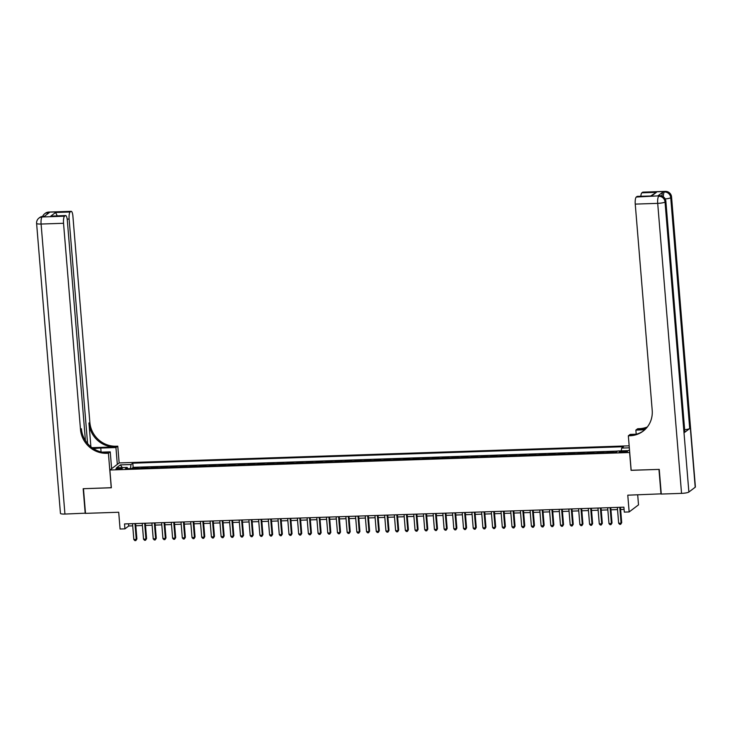 <?xml version="1.0" encoding="UTF-8"?>
<svg xmlns="http://www.w3.org/2000/svg" width="732" height="732" viewBox="0 0 732 732"><rect width="100%" height="100%" fill="white"/><g stroke="black" fill="none" stroke-linecap="round" stroke-linejoin="round"><path stroke-width="1.1" d="M118.273 469.276A3.221 0.567 -4.7 0 0 122.29 468.398A3.221 0.567 -4.7 0 0 119.892 468.05A3.221 0.567 -4.7 0 0 115.876 468.928A3.221 0.567 -4.7 0 0 118.273 469.276M629.163 445.825L119.243 462.926L109.882 470.008L629.712 452.513M637.691 494.841L638.514 504.86L629.154 511.942L624.304 512.107L623.902 507.175L124.522 523.929L124.934 528.861L128.731 525.988L132.712 525.851M109.882 470.008L111.346 487.768L83.466 488.702L85.498 513.361L118.703 512.254L120.085 529.016L124.934 528.861M661.261 493.853L627.772 495.18L629.154 511.942M631.176 470.264L658.956 469.404L660.987 494.063M612.455 452.44L613.251 451.836L607.432 452.028L607.478 452.605M602.756 452.769L603.552 452.166L597.733 452.358L597.779 452.934M593.057 453.09L593.853 452.486L588.034 452.687L588.089 453.254M583.358 453.419L584.163 452.815L578.344 453.007L578.39 453.584M573.668 453.739L574.464 453.135L568.645 453.337L568.691 453.913M563.969 454.069L564.765 453.465L558.946 453.657L558.992 454.233M554.27 454.389L555.066 453.785L549.247 453.986L549.302 454.563M544.571 454.718L545.377 454.115L539.557 454.307L539.603 454.883M534.882 455.048L535.678 454.435L529.858 454.636L529.904 455.213M525.183 455.368L525.979 454.764L520.159 454.956L520.205 455.533M515.484 455.697L516.28 455.094L510.469 455.286L510.515 455.862M505.785 456.018L506.59 455.414L500.77 455.606L500.816 456.182M496.095 456.347L496.891 455.743L491.071 455.935L491.117 456.512M486.396 456.667L487.192 456.063L481.372 456.265L481.418 456.832M476.697 456.997L477.493 456.393L471.683 456.585L471.728 457.161M466.998 457.317L467.803 456.713L461.983 456.914L462.029 457.491M457.308 457.646L458.104 457.043L452.285 457.235L452.33 457.811M447.609 457.967L448.405 457.363L442.586 457.564L442.64 458.141M437.91 458.296L438.706 457.692L432.896 457.884L432.941 458.461M428.22 458.625L429.016 458.012L423.197 458.214L423.242 458.79M418.521 458.946L419.317 458.342L413.498 458.534L413.543 459.11M408.822 459.275L409.618 458.671L403.799 458.863L403.854 459.44M399.123 459.595L399.928 458.991L394.109 459.184L394.155 459.76M389.433 459.925L390.229 459.321L384.41 459.513L384.456 460.089M379.734 460.245L380.53 459.641L374.711 459.842L374.757 460.41M370.035 460.574L370.831 459.971L365.012 460.163L365.067 460.739M360.336 460.895L361.141 460.291L355.322 460.492L355.368 461.068M350.646 461.224L351.442 460.62L345.623 460.812L345.669 461.389M340.947 461.544L341.743 460.94L335.924 461.142L335.97 461.718M331.248 461.874L332.044 461.27L326.234 461.462L326.28 462.038M321.549 462.203L322.355 461.59L316.535 461.791L316.581 462.368M311.859 462.523L312.656 461.919L306.836 462.112L306.882 462.688M302.16 462.853L302.957 462.249L297.137 462.441L297.192 463.017M292.461 463.173L293.257 462.569L287.447 462.761L287.493 463.338M282.762 463.502L283.568 462.899L277.748 463.091L277.794 463.667M273.073 463.823L273.869 463.219L268.049 463.42L268.095 463.987M263.374 464.152L264.17 463.548L258.35 463.74L258.405 464.317M253.675 464.472L254.471 463.868L248.66 464.07L248.706 464.646M243.985 464.802L244.781 464.198L238.961 464.39L239.007 464.966M234.286 465.122L235.082 464.518L229.262 464.719L229.308 465.296M224.587 465.451L225.383 464.847L219.563 465.04L219.618 465.616M214.888 465.781L215.693 465.168L209.874 465.369L209.919 465.945M205.198 466.101L205.994 465.497L200.175 465.689L200.22 466.266M195.499 466.43L196.295 465.827L190.476 466.019L190.521 466.595M185.8 466.751L186.596 466.147L180.786 466.339L180.831 466.915M176.101 467.08L176.906 466.476L171.087 466.668L171.132 467.245M166.411 467.4L167.207 466.796L161.388 466.998L161.433 467.565M156.712 467.73L157.508 467.126L151.689 467.318L151.734 467.894M147.013 468.05L147.809 467.446L141.999 467.647L142.045 468.224M625.155 451.122L623.024 451.187A3.12 0.549 -4.7 0 0 619.135 452.037A3.12 0.549 -4.7 0 0 621.459 452.376L623.591 452.303A3.12 0.549 -4.7 0 0 627.48 451.461A3.12 0.549 -4.7 0 0 625.155 451.122L625.247 452.166M127.716 468.7L127.185 467.437L125.419 468.773L616.06 452.321L617.835 450.976L628.504 450.619L629.493 449.869M127.185 467.437L116.525 467.794L120.368 464.884L131.037 464.527L132.803 463.182L623.454 446.73L621.678 448.066L629.328 447.81M617.707 451.077L133.142 467.327L132.346 468.544M137.314 468.379L138.119 467.775L132.3 467.968M141.194 468.251L141.999 467.647M150.893 467.922L151.689 467.318M160.592 467.602L161.388 466.998M170.291 467.272L171.087 466.668M179.981 466.943L180.786 466.339M189.68 466.623L190.476 466.019M199.379 466.293L200.175 465.689M209.068 465.973L209.874 465.369M218.767 465.644L219.563 465.04M228.466 465.323L229.262 464.719M238.165 464.994L238.961 464.39M247.855 464.674L248.66 464.07M257.554 464.344L258.35 463.74M267.253 464.024L268.049 463.42M276.952 463.695L277.748 463.091M286.642 463.365L287.447 462.761M296.341 463.045L297.137 462.441M306.04 462.716L306.836 462.112M315.739 462.395L316.535 461.791M325.429 462.066L326.234 461.462M335.128 461.746L335.924 461.142M344.827 461.416L345.623 460.812M354.526 461.096L355.322 460.492M364.216 460.767L365.012 460.163M373.915 460.446L374.711 459.842M383.614 460.117L384.41 459.513M393.304 459.788L394.109 459.184M403.003 459.467L403.799 458.863M412.702 459.138L413.498 458.534M422.401 458.818L423.197 458.214M432.09 458.488L432.896 457.884M441.789 458.168L442.586 457.564M451.488 457.839L452.285 457.235M461.187 457.518L461.983 456.914M470.877 457.189L471.683 456.585M480.576 456.869L481.372 456.265M490.275 456.539L491.071 455.935M499.974 456.21L500.77 455.606M509.664 455.89L510.469 455.286M519.363 455.56L520.159 454.956M529.062 455.24L529.858 454.636M538.761 454.911L539.557 454.307M548.451 454.59L549.247 453.986M558.15 454.261L558.946 453.657M567.849 453.941L568.645 453.337M577.539 453.611L578.344 453.007M587.238 453.291L588.034 452.687M596.937 452.962L597.733 452.358M606.636 452.632L607.432 452.028M631.085 470.337L629.621 452.577M135.804 525.75L142.411 525.53M145.503 525.42L152.1 525.201M155.202 525.1L161.799 524.871M164.892 524.771L171.498 524.551M174.591 524.451L181.197 524.222M184.29 524.121L190.887 523.902M193.989 523.792L200.586 523.572M203.679 523.471L210.285 523.252M213.378 523.142L219.984 522.923M223.077 522.822L229.674 522.602M232.767 522.492L239.373 522.273M242.466 522.172L249.072 521.953M252.165 521.843L258.762 521.623M261.864 521.523L268.461 521.294M271.554 521.193L278.16 520.974M281.253 520.873L287.859 520.644M290.952 520.543L297.549 520.324M300.651 520.214L307.248 519.995M310.341 519.894L316.947 519.674M320.04 519.564L326.646 519.345M329.739 519.244L336.336 519.025M339.438 518.915L346.035 518.695M349.127 518.595L355.734 518.375M358.826 518.265L365.433 518.046M368.525 517.945L375.123 517.716M378.224 517.616L384.822 517.396M387.914 517.295L394.521 517.067M397.613 516.966L404.22 516.746M407.312 516.636L413.909 516.417M417.002 516.316L423.608 516.097M426.701 515.987L433.307 515.767M436.4 515.667L442.997 515.447M446.099 515.337L452.696 515.118M455.789 515.017L462.395 514.797M465.488 514.688L472.094 514.468M475.187 514.367L481.784 514.139M484.886 514.038L491.483 513.818M494.576 513.718L501.182 513.489M504.275 513.388L510.881 513.169M513.974 513.068L520.571 512.839M523.673 512.739L530.27 512.519M533.363 512.409L539.969 512.19M543.062 512.089L549.668 511.869M552.761 511.76L559.358 511.54M562.451 511.439L569.057 511.22M572.149 511.11L578.756 510.89M581.849 510.79L588.455 510.561M591.548 510.46L598.145 510.241M601.237 510.14L607.844 509.911M610.936 509.811L617.543 509.591M620.635 509.49L624.085 509.371M128.548 523.792L128.731 525.988M621.276 450.866L621.678 448.066M133.142 467.327L132.803 463.182M131.037 464.527L130.442 468.608M120.368 464.884L122.262 467.602M619.784 507.313L621.084 523.151L618.659 523.234L617.36 507.395M620.452 507.294L621.715 522.675L620.654 524.322L619.684 524.35L618.659 523.234M621.715 522.675L620.654 524.322M661.893 196.048A6.03 1.583 -91.9 0 1 662.972 192.022L657.912 195.856A6.03 1.583 -91.9 0 1 658.196 195.746L659.651 195.7A6.03 1.583 88.1 0 0 659.367 195.81L657.912 195.856M659.248 469.395L631.176 470.328L628.34 435.805L629.987 435.75A25.135 23.854 -127.1 0 0 643.135 431.13A25.135 23.854 -127.1 0 0 652.203 410.277L635.248 204.109A6.03 1.583 -91.9 0 1 636.282 197.036L659.367 195.81A6.03 5.728 -127.1 0 1 665.672 201.529L665.04 202.014L688.876 492.032A6.03 1.061 175.3 0 1 681.547 493.377L661.28 494.054L659.248 469.395M628.34 435.805L630.179 434.415L636.437 434.204M645.441 429.117L638.441 429.355A25.135 23.854 -127.1 0 0 646.978 427.433M644.718 429.812L635.87 430.105L637.7 428.723L639.347 428.668A25.135 23.854 -127.1 0 0 647.344 426.966M650.83 195.911L656.412 192.324L651.572 195.984L637.032 196.478L636.282 197.036M637.032 196.478A6.03 1.583 -91.9 0 1 637.316 196.368L651.572 195.984M695.208 487.238L671.363 197.219A6.03 1.061 -4.7 0 0 671.555 196.926L695.4 486.945A6.03 1.061 175.3 0 1 695.208 487.238L688.876 492.032M684.649 432.365L665.672 201.529A6.03 1.061 -4.7 0 0 665.864 201.236L684.841 432.063A6.03 1.061 175.3 0 1 684.649 432.365L689.709 428.531A6.03 1.061 175.3 0 1 684.649 429.721M636.209 434.213L635.87 430.105M640.829 196.249A6.03 1.583 -91.9 0 1 641.863 192.818L656.412 192.324M662.972 192.022L665.059 191.5L642.614 192.251L641.863 192.818M642.614 192.251A6.03 1.583 -91.9 0 1 642.897 192.141L665.342 191.391A6.03 1.583 88.1 0 0 665.059 191.5A6.03 5.728 -127.1 0 1 671.363 197.219L670.732 197.704L689.709 428.531M629.987 435.75L630.902 435.064A25.135 23.854 -127.1 0 0 643.584 430.782M85.479 513.169L64.938 514.056L41.093 224.038A6.03 1.061 -4.7 0 1 36.6 223.379A6.03 6.03 0 0 1 38.97 218.081A6.03 5.728 52.9 0 1 42.127 216.965L64.572 216.215A6.03 1.583 88.1 0 0 63.538 223.287L41.093 224.038A6.03 1.583 -91.9 0 1 42.127 216.965L44.213 216.443L49.273 212.609L47.818 212.655L48.449 212.179A6.03 1.583 -91.9 0 1 48.733 212.07L71.187 211.319A6.03 1.583 88.1 0 0 70.903 211.429L48.449 212.179A6.03 5.728 -127.1 0 0 45.302 213.286A6.03 6.03 0 0 1 48.733 212.07M85.205 513.379L83.174 488.711L111.337 487.704M117.321 464.381L115.94 447.545L100.76 448.057A11.309 1.986 -4.7 0 0 93.559 448.716M115.94 447.545L117.77 446.163L116.123 446.218A25.135 23.854 52.9 0 1 89.853 422.364L72.907 216.196A6.03 1.583 88.1 0 0 71.187 211.319M92.04 447.682L115.208 446.904A25.135 23.854 52.9 0 1 88.947 423.059L90.896 446.795M111.246 487.768L108.409 453.245L106.762 453.3A25.135 23.854 52.9 0 1 80.493 429.455L63.538 223.287M108.409 453.245L110.239 451.854L102.023 452.129M85.424 440.618L67.326 220.424A6.03 1.583 88.1 0 0 65.606 215.537L50.773 216.141L55.605 212.481L70.153 211.987L70.903 211.429M70.153 211.987A6.03 1.583 88.1 0 0 69.119 219.06L67.179 219.124M87.575 443.528L69.119 219.06M64.938 514.056A6.03 1.061 175.3 0 1 60.445 513.397L36.6 223.379M111.63 468.69L110.239 451.854M119.151 462.99L117.77 446.163M65.606 215.537A6.03 1.583 88.1 0 0 65.322 215.647L50.773 216.141M64.572 216.215L65.322 215.647M106.762 453.3L107.668 452.614A25.135 23.854 52.9 0 1 81.398 428.76L80.493 429.455M55.605 212.481L57.444 216.333M610.085 507.642L611.394 523.481L608.969 523.563L607.661 507.724M610.753 507.615L612.025 523.005L610.955 524.643L609.985 524.679L608.969 523.563M612.025 523.005L610.955 524.643M600.386 507.962L601.695 523.81L599.27 523.883L597.971 508.045M601.063 507.944L602.326 523.325L601.265 524.972L600.295 525L599.27 523.883M602.326 523.325L601.265 524.972M590.697 508.292L591.996 524.13L589.571 524.213L588.272 508.374M591.365 508.264L592.627 523.654L591.566 525.292L590.596 525.329L589.571 524.213M592.627 523.654L591.566 525.292M580.998 508.612L582.297 524.46L579.872 524.533L578.573 508.694M581.666 508.594L582.928 523.975L581.867 525.622L580.897 525.649L579.872 524.533M582.928 523.975L581.867 525.622M571.299 508.941L572.607 524.78L570.182 524.862L568.874 509.024M571.976 508.914L573.238 524.304L572.168 525.942L571.198 525.979L570.182 524.862M573.238 524.304L572.168 525.942M561.609 509.262L562.908 525.109L560.483 525.192L559.184 509.344M562.277 509.243L563.539 524.624L562.478 526.271L561.508 526.299L560.483 525.192M563.539 524.624L562.478 526.271M551.91 509.591L553.209 525.43L550.784 525.512L549.485 509.673M552.578 509.573L553.84 524.954L552.779 526.592L551.809 526.628L550.784 525.512M553.84 524.954L552.779 526.592M542.211 509.92L543.51 525.759L541.085 525.841L539.786 509.994M542.879 509.893L544.151 525.274L543.08 526.921L542.11 526.948L541.085 525.841M544.151 525.274L543.08 526.921M532.512 510.241L533.82 526.079L531.395 526.162L530.087 510.323M533.189 510.222L534.452 525.603L533.381 527.241L532.411 527.278L531.395 526.162M534.452 525.603L533.381 527.241M522.822 510.57L524.121 526.409L521.696 526.491L520.397 510.652M523.49 510.543L524.753 525.933L523.691 527.571L522.721 527.607L521.696 526.491M524.753 525.933L523.691 527.571M513.123 510.89L514.422 526.729L511.997 526.811L510.698 510.973M513.791 510.872L515.053 526.253L513.992 527.9L513.022 527.928L511.997 526.811M515.053 526.253L513.992 527.9M503.424 511.22L504.723 527.058L502.308 527.141L500.999 511.302M504.092 511.192L505.364 526.582L504.293 528.22L503.323 528.257L502.308 527.141M505.364 526.582L504.293 528.22M493.725 511.54L495.033 527.388L492.609 527.461L491.3 511.622M494.402 511.522L495.665 526.903L494.603 528.55L493.633 528.577L492.609 527.461M495.665 526.903L494.603 528.55M484.035 511.869L485.334 527.708L482.91 527.79L481.61 511.952M484.703 511.842L485.966 527.232L484.904 528.87L483.934 528.907L482.91 527.79M485.966 527.232L484.904 528.87M474.336 512.19L475.635 528.037L473.211 528.111L471.911 512.272M475.004 512.171L476.267 527.552L475.205 529.199L474.235 529.227L473.211 528.111M476.267 527.552L475.205 529.199M464.637 512.519L465.945 528.358L463.521 528.44L462.212 512.601M465.305 512.492L466.577 527.882L465.506 529.52L464.536 529.556L463.521 528.44M466.577 527.882L465.506 529.52M454.938 512.839L456.246 528.687L453.822 528.769L452.522 512.922M455.615 512.821L456.878 528.202L455.816 529.849L454.847 529.877L453.822 528.769M456.878 528.202L455.816 529.849M445.248 513.169L446.547 529.007L444.123 529.09L442.823 513.251M445.916 513.15L447.179 528.531L446.117 530.169L445.148 530.206L444.123 529.09M447.179 528.531L446.117 530.169M435.549 513.498L436.848 529.337L434.424 529.419L433.124 513.571M436.217 513.471L437.48 528.852L436.418 530.499L435.449 530.526L434.424 529.419M437.48 528.852L436.418 530.499M425.85 513.818L427.159 529.657L424.734 529.739L423.425 513.901M426.518 513.8L427.79 529.181L426.719 530.819L425.75 530.856L424.734 529.739M427.79 529.181L426.719 530.819M416.151 514.148L417.46 529.986L415.035 530.069L413.736 514.23M416.828 514.12L418.091 529.511L417.03 531.148L416.06 531.185L415.035 530.069M418.091 529.511L417.03 531.148M406.461 514.468L407.761 530.307L405.336 530.389L404.037 514.55M407.129 514.45L408.392 529.831L407.331 531.478L406.361 531.505L405.336 530.389M408.392 529.831L407.331 531.478M396.762 514.797L398.062 530.636L395.637 530.718L394.338 514.88M397.43 514.77L398.693 530.16L397.632 531.798L396.662 531.835L395.637 530.718M398.693 530.16L397.632 531.798M387.063 515.118L388.372 530.956L385.947 531.039L384.639 515.2M387.74 515.099L389.003 530.48L387.933 532.127L386.963 532.155L385.947 531.039M389.003 530.48L387.933 532.127M377.373 515.447L378.673 531.286L376.248 531.368L374.949 515.529M378.041 515.419L379.304 530.81L378.243 532.448L377.273 532.484L376.248 531.368M379.304 530.81L378.243 532.448M367.674 515.767L368.974 531.615L366.549 531.688L365.25 515.85M368.342 515.749L369.605 531.13L368.544 532.777L367.574 532.804L366.549 531.688M369.605 531.13L368.544 532.777M357.975 516.097L359.275 531.935L356.85 532.018L355.551 516.179M358.643 516.069L359.915 531.459L358.845 533.097L357.875 533.134L356.85 532.018M359.915 531.459L358.845 533.097M348.276 516.417L349.585 532.265L347.16 532.347L345.852 516.499M348.954 516.399L350.216 531.78L349.146 533.427L348.176 533.454L347.16 532.347M350.216 531.78L349.146 533.427M338.587 516.746L339.886 532.585L337.461 532.667L336.162 516.829M339.255 516.728L340.517 532.109L339.456 533.747L338.486 533.784L337.461 532.667M340.517 532.109L339.456 533.747M328.888 517.076L330.187 532.914L327.762 532.997L326.463 517.149M329.556 517.048L330.818 532.429L329.757 534.076L328.787 534.104L327.762 532.997M330.818 532.429L329.757 534.076M319.189 517.396L320.488 533.235L318.072 533.317L316.764 517.478M319.857 517.378L321.128 532.759L320.058 534.397L319.088 534.433L318.072 533.317M321.128 532.759L320.058 534.397M309.49 517.725L310.798 533.564L308.373 533.646L307.065 517.808M310.167 517.698L311.429 533.088L310.368 534.726L309.398 534.763L308.373 533.646M311.429 533.088L310.368 534.726M299.8 518.046L301.099 533.884L298.674 533.967L297.375 518.128M300.468 518.027L301.73 533.408L300.669 535.055L299.699 535.083L298.674 533.967M301.73 533.408L300.669 535.055M290.101 518.375L291.4 534.214L288.975 534.296L287.676 518.457M290.769 518.347L292.031 533.738L290.97 535.376L290 535.412L288.975 534.296M292.031 533.738L290.97 535.376M280.402 518.695L281.71 534.534L279.285 534.616L277.977 518.778M281.07 518.677L282.342 534.058L281.271 535.705L280.301 535.733L279.285 534.616M282.342 534.058L281.271 535.705M270.703 519.025L272.011 534.863L269.586 534.946L268.287 519.107M271.38 518.997L272.643 534.387L271.581 536.025L270.611 536.062L269.586 534.946M272.643 534.387L271.581 536.025M261.013 519.345L262.312 535.193L259.887 535.266L258.588 519.427M261.681 519.327L262.944 534.708L261.882 536.355L260.912 536.382L259.887 535.266M262.944 534.708L261.882 536.355M251.314 519.674L252.613 535.513L250.188 535.595L248.889 519.757M251.982 519.647L253.245 535.037L252.183 536.675L251.213 536.712L250.188 535.595M253.245 535.037L252.183 536.675M241.615 519.995L242.923 535.842L240.499 535.925L239.19 520.077M242.283 519.976L243.555 535.357L242.484 537.004L241.514 537.032L240.499 535.925M243.555 535.357L242.484 537.004M231.925 520.324L233.224 536.163L230.8 536.245L229.5 520.406M232.593 520.306L233.856 535.687L232.794 537.325L231.824 537.361L230.8 536.245M233.856 535.687L232.794 537.325M222.226 520.653L223.525 536.492L221.101 536.574L219.801 520.726M222.894 520.626L224.157 536.007L223.095 537.654L222.125 537.681L221.101 536.574M224.157 536.007L223.095 537.654M212.527 520.974L213.826 536.812L211.402 536.895L210.102 521.056M213.195 520.955L214.467 536.336L213.396 537.974L212.426 538.011L211.402 536.895M214.467 536.336L213.396 537.974M202.828 521.303L204.137 537.142L201.712 537.224L200.403 521.376M203.505 521.276L204.768 536.666L203.697 538.304L202.727 538.34L201.712 537.224M204.768 536.666L203.697 538.304M193.138 521.623L194.438 537.462L192.013 537.544L190.713 521.706M193.806 521.605L195.069 536.986L194.007 538.633L193.038 538.661L192.013 537.544M195.069 536.986L194.007 538.633M183.439 521.953L184.739 537.791L182.314 537.874L181.014 522.035M184.107 521.925L185.37 537.315L184.308 538.953L183.339 538.99L182.314 537.874M185.37 537.315L184.308 538.953M173.74 522.273L175.04 538.112L172.615 538.194L171.315 522.355M174.408 522.255L175.68 537.636L174.609 539.283L173.64 539.31L172.615 538.194M175.68 537.636L174.609 539.283M164.041 522.602L165.35 538.441L162.925 538.523L161.616 522.685M164.718 522.575L165.981 537.965L164.91 539.603L163.95 539.64L162.925 538.523M165.981 537.965L164.91 539.603M154.351 522.923L155.651 538.77L153.226 538.843L151.927 523.005M155.019 522.904L156.282 538.285L155.221 539.932L154.251 539.96L153.226 538.843M156.282 538.285L155.221 539.932M144.652 523.252L145.952 539.091L143.527 539.173L142.228 523.334M145.32 523.224L146.583 538.615L145.522 540.253L144.552 540.289L143.527 539.173M146.583 538.615L145.522 540.253M134.953 523.572L136.253 539.42L133.837 539.502L132.529 523.654M135.621 523.554L136.893 538.935L135.823 540.582L134.853 540.609L133.837 539.502M136.893 538.935L135.823 540.582M623.115 452.321L623.024 451.187M638.441 429.355L639.347 428.668M681.547 493.377L657.702 203.359L635.248 204.109M657.702 203.359A6.03 1.061 -4.7 0 0 665.04 202.014A6.03 5.728 52.9 0 0 658.736 196.286A6.03 1.583 88.1 0 0 657.702 203.359M665.196 198.93A6.03 1.061 -4.7 0 0 670.732 197.704A6.03 5.728 52.9 0 0 664.427 191.976A6.03 1.583 88.1 0 0 663.32 196.789M115.208 446.904L116.123 446.218M88.947 423.059L89.853 422.364M47.058 214.284A6.03 1.583 -91.9 0 1 47.818 212.655A6.03 5.728 52.9 0 0 44.661 213.771A6.03 6.03 0 0 0 42.676 216.398M43.042 216.379A6.03 6.03 0 0 0 39.601 217.596A6.03 5.728 -127.1 0 1 42.758 216.489A6.03 1.583 -91.9 0 1 43.042 216.379L44.35 216.333M101.08 451.918L100.76 448.057M665.864 201.236A6.03 6.03 0 0 0 659.651 195.7M671.555 196.926A6.03 6.03 0 0 0 665.342 191.391M44.661 213.771L45.302 213.286M38.97 218.081L39.601 217.596"/></g></svg>
